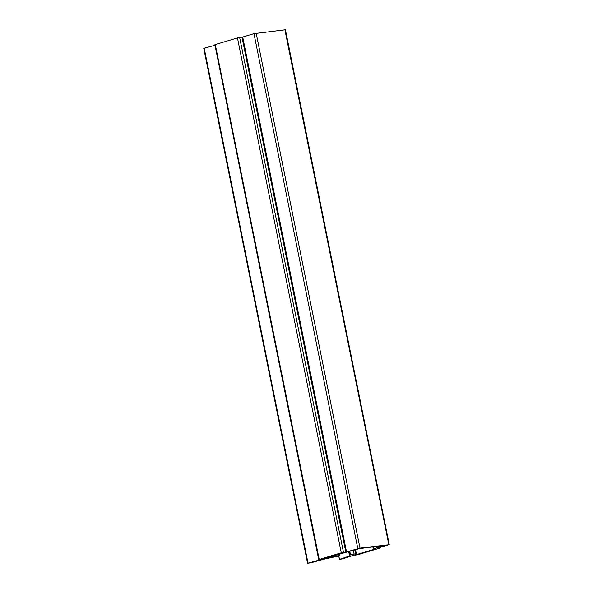 <?xml version="1.0" encoding="UTF-8"?>
<svg xmlns="http://www.w3.org/2000/svg" width="593" height="593" viewBox="0 0 593 593"><rect width="100%" height="100%" fill="white"/><g stroke="black" fill="none" stroke-linecap="round" stroke-linejoin="round"><path stroke-width="0.89" d="M310.458 562.898L308.026 563.15L321.517 559.414L319.101 559.466L341.286 552.824L346.534 551.942L359.988 548.117L388.845 544.73L377.578 548.102L380.091 548.028L357.913 554.67L352.672 555.559L342.621 558.873L339.589 559.303L349.596 556.004L350.441 554.559L354.11 553.818L353.561 555.011L356.519 554.596L375.977 548.777L373.501 548.844L384.716 545.419L359.15 548.644L323.222 558.717L337.951 555.811C340.093 555.471 340.219 555.552 338.344 556.056L323.889 559.184L310.458 562.898M204.2 48.233L203.77 48.426L307.597 563.343L308.026 563.15L204.2 48.233L215 45.246M319.242 559.629L215.281 44.549L237.467 37.915L242.707 37.025L253.974 33.653L285.018 29.82M284.877 29.657L388.845 544.73M379.861 547.421L380.091 548.028M338.714 555.967L339.404 559.407L338.907 555.915M349.811 551.438L350.441 554.559M353.413 550.356L354.11 553.818M373.975 548.97L373.501 548.844L373.101 546.857M325.557 558.013L325.653 558.458M337.669 554.396L337.951 555.811C340.093 555.471 340.219 555.552 338.344 556.056M237.467 37.915L341.286 552.824M239.654 37.463L343.48 552.38M241.981 37.174L345.808 552.09M242.707 37.025L346.534 551.942M253.974 33.653L357.801 548.569M256.161 33.208L359.988 548.117M348.736 551.757L349.596 556.004M349.01 551.675L349.855 555.886M354.822 549.941L355.793 554.751M355.533 549.726L356.519 554.596M325.246 558.109L325.327 558.517M318.715 559.629L214.896 44.72M389.23 544.567L285.403 29.65M380.484 547.865L380.358 547.272M373.271 548.977L372.856 546.887M339.707 555.619L339.352 553.892"/></g></svg>
